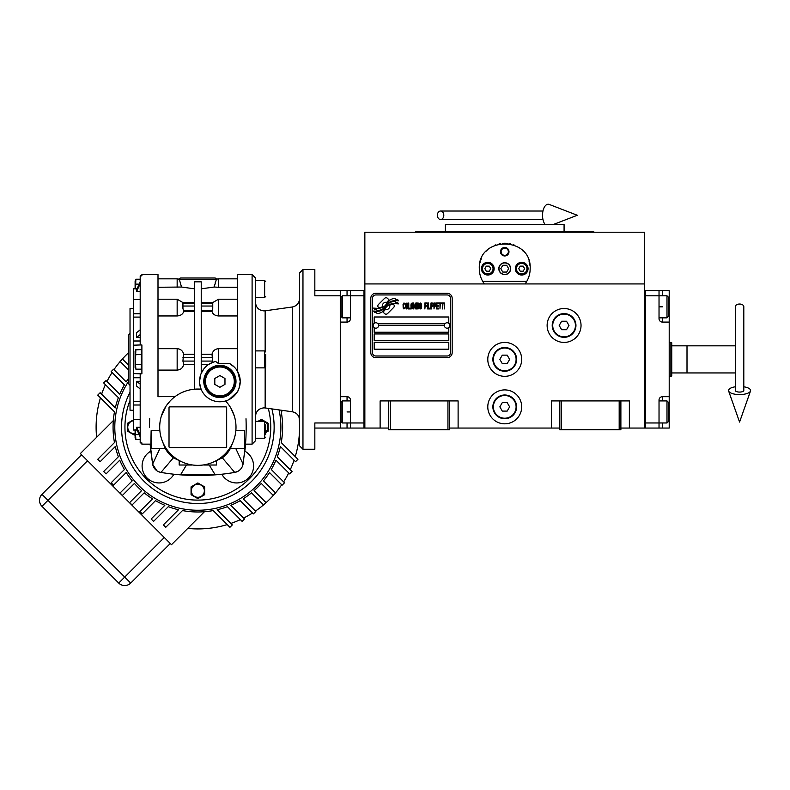 <?xml version="1.0" encoding="UTF-8"?>
<svg xmlns="http://www.w3.org/2000/svg" width="790" height="790" viewBox="0 0 790 790"><rect width="100%" height="100%" fill="white"/><g stroke="black" fill="none" stroke-linecap="round" stroke-linejoin="round"><path stroke-width="1.19" d="M620.881 428.052L644.62 428.052L644.62 232.221L364.852 232.221L364.852 283.936L644.62 283.936M559.843 428.052L449.629 428.052M388.591 428.052L364.852 428.052L364.852 283.936M521.696 406.86A16.955 16.955 0 0 0 504.741 389.904A16.955 16.955 0 0 0 487.786 406.86A16.955 16.955 0 0 0 504.741 423.815A16.955 16.955 0 0 0 521.696 406.86M521.696 359.381A16.955 16.955 0 0 0 504.741 342.425A16.955 16.955 0 0 0 487.786 359.381A16.955 16.955 0 0 0 504.741 376.336A16.955 16.955 0 0 0 521.696 359.381M581.035 325.47A16.955 16.955 0 0 0 564.08 308.515A16.955 16.955 0 0 0 547.124 325.47A16.955 16.955 0 0 0 564.08 342.425A16.955 16.955 0 0 0 581.035 325.47M551.361 428.052L551.361 400.925L559.843 400.925L559.843 429.75L620.881 429.75L620.881 400.925L629.363 400.925L629.363 428.052M380.118 428.052L380.118 400.925L388.591 400.925L388.591 429.75L449.629 429.75L449.629 400.925L458.111 400.925L458.111 428.052M559.843 400.925L620.881 400.925M388.591 400.925L449.629 400.925M619.182 429.75L619.182 400.925M561.542 429.75L561.542 400.925M447.94 429.75L447.94 400.925M390.29 429.75L390.29 400.925M394.269 305.987A2.113 2.113 0 0 0 393.647 304.486L393.45 304.288A9.836 9.836 0 0 0 389.697 305.216A3.723 3.723 0 0 1 385.234 309.611A14.763 14.763 0 0 1 382.982 311.991L384.562 313.571A2.113 2.113 0 0 0 387.554 313.571L393.647 307.478A2.113 2.113 0 0 0 394.269 305.987M444.375 325.47A2.716 2.716 0 0 0 447.091 328.186A2.716 2.716 0 0 0 449.806 325.47A2.716 2.716 0 0 0 447.091 322.764A2.716 2.716 0 0 0 444.375 325.47L378.588 325.47A2.716 2.716 0 0 1 375.872 328.186A2.716 2.716 0 0 1 373.166 325.47A2.716 2.716 0 0 1 375.872 322.764A2.716 2.716 0 0 1 378.588 325.47M374.184 349.21L448.789 349.21L448.789 342.425L374.184 342.425L374.184 349.21M377.995 323.781L444.968 323.781M450.478 298.344A3.387 3.387 0 0 0 447.091 294.956L375.872 294.956A3.387 3.387 0 0 0 372.485 298.344L372.485 352.597A3.387 3.387 0 0 0 375.872 355.994L447.091 355.994A3.387 3.387 0 0 0 450.478 352.597L450.478 298.344M374.184 333.953L374.184 340.737L448.789 340.737L448.789 333.953L374.184 333.953M374.184 327.593L374.184 332.254L448.789 332.254L448.789 327.593M448.789 323.357L448.789 316.997L374.184 316.997L374.184 323.357M395.711 302.56L395 301.375A15.563 15.563 0 0 0 391.366 302.017A8.127 8.127 0 0 0 387.367 304.723A303.656 303.656 0 0 1 385.273 307.31A12.788 12.788 0 0 1 382.321 309.927A8.404 8.404 0 0 1 377.511 311.26A60.316 60.316 0 0 1 373.67 311.023L374.411 312.267L376.405 312.406L377.097 313.551A9.766 9.766 0 0 0 381.54 312.297A9.253 9.253 0 0 0 384.947 308.949A12.897 12.897 0 0 1 387.781 305.651A8.739 8.739 0 0 1 393.548 303.646A100.458 100.458 0 0 1 398.446 303.874L397.735 302.708L395.711 302.56M395.711 299.538L395.03 298.403A9.204 9.204 0 0 0 389.756 300.24A11.188 11.188 0 0 0 387.13 303.034A24.5 24.5 0 0 1 385.53 305.187A7.959 7.959 0 0 1 381.945 307.636A13.381 13.381 0 0 1 377.63 308.327A34.049 34.049 0 0 1 373.67 308.07L374.361 309.226L376.405 309.364L377.057 310.45A10.053 10.053 0 0 0 385.777 305.947A12.907 12.907 0 0 1 388.71 302.758A9.747 9.747 0 0 1 393.726 300.763A21.162 21.162 0 0 1 398.437 300.832L397.745 299.677L395.711 299.538M389.124 299.963L387.544 298.383A2.113 2.113 0 0 0 384.552 298.383L378.459 304.476A2.113 2.113 0 0 0 378.459 307.468L378.647 307.666A9.826 9.826 0 0 0 382.4 306.747A3.723 3.723 0 0 1 386.863 302.343A14.783 14.783 0 0 1 389.124 299.963M405.161 308.06L405.221 307.428L404.431 308.179L403.404 307.428L403.512 304.14L404.431 303.765L405.221 304.525L404.934 303.39L403.917 303.005L403.058 304.397L403.176 308.06L403.917 308.939L405.161 308.06M407.048 303.005L406.08 303.39L405.675 305.029L405.734 307.557L406.583 308.939L407.551 308.564L407.956 306.925L407.897 304.397L407.048 303.005M408.746 303.005L408.41 308.939L410.454 308.939L410.454 308.179L408.746 308.179L408.746 303.005M412.271 303.005L411.304 303.39L410.909 305.029L411.077 308.06L411.817 308.939L412.785 308.564L413.18 306.925L413.131 304.397L412.271 303.005M415.234 308.939L416.024 304.269L416.37 308.939L416.37 303.005L415.856 303.005L415.007 308.307L413.644 303.005L413.644 308.939L413.98 304.269L415.234 308.939M418.7 306.036L418.473 303.133L416.824 303.005L416.824 308.939L418.473 308.811L418.7 306.036M420.744 303.005L419.786 303.39L419.381 305.029L419.441 307.557L420.29 308.939L421.258 308.564L421.663 306.925L421.603 304.397L420.744 303.005M424.842 308.939L425.188 306.165L426.659 306.165L426.659 305.404L425.188 305.404L425.188 303.765L426.886 303.765L426.886 303.005L424.842 303.005L424.842 308.939M427.351 308.939L427.686 303.005L427.351 308.939M428.486 303.005L428.141 308.939L430.185 308.939L430.185 308.179L428.486 308.179L428.486 303.005M430.649 308.939L430.985 303.005L430.649 308.939M433.542 304.901L433.088 303.133L431.439 303.005L431.439 308.939L431.784 306.293L433.088 306.165L433.542 304.901M436.1 304.901L435.646 303.133L433.996 303.005L433.996 308.939L434.342 306.293L435.646 306.165L436.1 304.901M438.608 308.939L438.608 308.179L436.9 308.179L436.9 306.165L438.381 306.165L438.381 305.404L436.9 305.404L436.9 303.765L438.608 303.765L438.608 303.005L436.554 303.005L436.554 308.939L438.608 308.939M441.225 303.637L441.225 303.005L439.062 303.005L439.062 303.637L439.971 303.637L439.971 308.939L440.316 303.637L441.225 303.637M443.842 303.637L443.842 303.005L441.679 303.005L441.679 303.637L442.588 303.637L442.588 308.939L442.933 303.637L443.842 303.637M444.296 308.939L444.632 303.005L444.296 308.939M406.356 303.893L407.551 304.525L407.048 308.179L406.08 307.428L406.356 303.893M411.59 303.893L412.785 304.525L412.271 308.179L411.304 307.428L411.59 303.893M417.169 305.532L417.169 303.765L418.246 303.765L418.414 305.404L417.169 305.532M418.532 306.668L418.414 308.06L417.169 308.179L417.169 306.293L418.532 306.668M420.063 303.893L421.258 304.525L420.744 308.179L419.786 307.428L420.063 303.893M433.029 305.404L431.784 305.532L431.784 303.637L433.029 303.765L433.029 305.404M435.596 305.404L434.342 305.532L434.342 303.637L435.596 303.765L435.596 305.404M375.872 357.692A5.086 5.086 0 0 1 370.787 352.597L370.787 298.344A5.086 5.086 0 0 1 375.872 293.258L447.091 293.258A5.086 5.086 0 0 1 452.176 298.344L452.176 352.597A5.086 5.086 0 0 1 447.091 357.692L375.872 357.692M483.154 282.129A25.438 25.438 0 0 0 484.389 283.936C481.031 279.354 479.342 274.268 479.303 268.669C477.743 235.864 531.729 235.864 530.169 268.669C530.139 274.268 528.441 279.354 525.083 283.936A25.438 25.438 0 0 0 526.476 281.872M513.865 244.93A25.438 25.438 0 0 0 513.609 244.831A25.438 25.438 0 0 1 514.685 245.265M510.399 243.873A25.438 25.438 0 0 0 509.027 243.606A25.438 25.438 0 0 1 510.399 243.873M507.229 243.359A25.438 25.438 0 0 0 504.751 243.241A25.438 25.438 0 0 1 507.229 243.359M504.711 243.241A25.438 25.438 0 0 0 502.243 243.359A25.438 25.438 0 0 1 504.711 243.241M500.435 243.606A25.438 25.438 0 0 0 499.092 243.873A25.438 25.438 0 0 1 500.435 243.606M494.757 245.275A25.438 25.438 0 0 1 495.883 244.831A25.438 25.438 0 0 0 495.607 244.93M479.313 269.321A25.438 25.438 0 0 1 479.303 268.64M479.392 266.507A25.438 25.438 0 0 1 479.678 264.324M479.965 262.922A25.438 25.438 0 0 1 480.251 261.806M480.903 259.782A25.438 25.438 0 0 1 481.308 258.784M486.403 251.052A25.438 25.438 0 0 1 487.084 250.361M489.81 248.08A25.438 25.438 0 0 1 490.748 247.428M518.754 247.448A25.438 25.438 0 0 1 519.652 248.07M522.397 250.371A25.438 25.438 0 0 1 523.049 251.023M528.224 258.923A25.438 25.438 0 0 1 528.559 259.762M528.964 260.927A25.438 25.438 0 0 1 529.971 265.499M498.974 268.669A5.767 5.767 0 0 0 504.741 274.436A5.767 5.767 0 0 0 510.498 268.669A5.767 5.767 0 0 0 504.741 262.912A5.767 5.767 0 0 0 498.974 268.669M526.762 281.388L482.71 281.388M500.495 251.714A4.236 4.236 0 0 1 504.741 247.477A4.236 4.236 0 0 1 508.977 251.714A4.236 4.236 0 0 1 504.741 255.96A4.236 4.236 0 0 1 500.495 251.714M481.426 268.669A6.36 6.36 0 0 0 487.786 275.029A6.36 6.36 0 0 0 494.145 268.669A6.36 6.36 0 0 0 487.786 262.31A6.36 6.36 0 0 0 481.426 268.669M515.337 268.669A6.36 6.36 0 0 0 521.696 275.029A6.36 6.36 0 0 0 528.056 268.669A6.36 6.36 0 0 0 521.696 262.31A6.36 6.36 0 0 0 515.337 268.669M487.786 273.933A5.254 5.254 0 0 0 493.039 268.669A5.254 5.254 0 0 0 487.786 263.416A5.254 5.254 0 0 0 482.522 268.669A5.254 5.254 0 0 0 487.786 273.933M487.786 274.604A5.935 5.935 0 0 0 493.72 268.669A5.935 5.935 0 0 0 487.786 262.734A5.935 5.935 0 0 0 481.851 268.669A5.935 5.935 0 0 0 487.786 274.604M486.314 266.131L484.843 268.669L486.314 271.217L489.247 271.217L490.718 268.669L489.247 266.131L486.314 266.131M521.696 273.933A5.254 5.254 0 0 0 526.95 268.669A5.254 5.254 0 0 0 521.696 263.416A5.254 5.254 0 0 0 516.433 268.669A5.254 5.254 0 0 0 521.696 273.933M521.696 274.604A5.935 5.935 0 0 0 527.631 268.669A5.935 5.935 0 0 0 521.696 262.734A5.935 5.935 0 0 0 515.761 268.669A5.935 5.935 0 0 0 521.696 274.604M520.225 266.131L518.754 268.669L520.225 271.217L523.158 271.217L524.629 268.669L523.158 266.131L520.225 266.131M501.117 251.714A3.624 3.624 0 0 0 504.741 255.338A3.624 3.624 0 0 0 508.355 251.714A3.624 3.624 0 0 0 504.741 248.09A3.624 3.624 0 0 0 501.117 251.714M504.741 274.604A5.935 5.935 0 0 0 510.676 268.669A5.935 5.935 0 0 0 504.741 262.734A5.935 5.935 0 0 0 498.806 268.669A5.935 5.935 0 0 0 504.741 274.604M500.821 268.669L502.776 272.066L506.696 272.066L508.651 268.669L506.696 265.282L502.776 265.282L500.821 268.669M593.754 232.221L593.754 231.371L415.718 231.371L415.718 232.221M564.08 231.371L564.08 224.587L445.392 224.587L445.392 231.371M350.444 428.052L340.273 428.052L340.273 290.71L364.002 290.71L364.002 428.052L350.444 428.052L350.444 422.966L364.002 422.966L364.002 295.806L350.444 295.806L350.444 318.686A3.387 3.387 0 0 1 347.047 322.083L340.273 322.083L340.273 396.689L347.047 396.689A3.387 3.387 0 0 1 350.444 400.076L350.444 422.966L342.475 422.966L342.475 400.925L350.444 400.925M340.273 306.826L341.122 306.826L341.122 297.159L341.122 316.484L342.475 317.847L342.475 295.806L350.444 295.806L350.444 290.71M364.002 290.71L364.852 290.71L364.852 428.052L364.002 428.052M342.475 422.966L341.122 421.613L341.122 402.278L341.122 411.946L340.273 411.946M669.209 396.689L669.209 411.946L668.36 411.946L668.36 421.613L668.36 402.278L666.997 400.925L666.997 422.966L659.028 422.966L659.028 400.076A3.387 3.387 0 0 1 662.425 396.689L669.209 396.689L669.209 322.083L662.425 322.083A3.387 3.387 0 0 1 659.028 318.686L659.028 290.71L645.47 290.71L645.47 428.052L659.028 428.052L659.028 422.966L645.47 422.966L645.47 295.806L666.997 295.806L666.997 317.847L659.028 317.847M669.209 411.946L669.209 428.052L659.028 428.052M659.028 290.71L662.425 290.71L662.425 295.806M669.209 322.083L669.209 290.71L662.425 290.71M645.47 290.71L644.62 290.71L644.62 428.052L645.47 428.052M666.997 295.806L668.36 297.159L668.36 316.484L668.36 306.826L669.209 306.826M671.747 345.822L687.004 345.822L687.004 372.949L687.004 345.822L735.332 345.822M671.747 372.949L735.332 372.949M670.898 376.336L670.898 342.425L671.747 342.741L671.747 376.03L669.209 376.336M340.273 290.71L314.835 290.71L314.835 295.806L340.273 295.806M340.273 422.966L314.835 422.966L314.835 449.243L302.965 449.243L302.965 269.518L299.578 272.915L299.578 445.856L302.965 449.243M340.273 428.052L314.835 428.052M575.95 325.47A11.87 11.87 0 0 1 564.08 337.34A11.87 11.87 0 0 1 552.21 325.47A11.87 11.87 0 0 1 564.08 313.6A11.87 11.87 0 0 1 575.95 325.47M575.446 325.47A11.356 11.356 0 0 1 564.08 336.836A11.356 11.356 0 0 1 552.724 325.47A11.356 11.356 0 0 1 564.08 314.114A11.356 11.356 0 0 1 575.446 325.47M568.978 325.47L566.529 321.234L561.631 321.234L559.192 325.47L561.631 329.716L566.529 329.716L568.978 325.47M516.611 359.381A11.87 11.87 0 0 1 504.741 371.251A11.87 11.87 0 0 1 492.871 359.381A11.87 11.87 0 0 1 504.741 347.511A11.87 11.87 0 0 1 516.611 359.381M516.097 359.381A11.356 11.356 0 0 1 504.741 370.747A11.356 11.356 0 0 1 493.375 359.381A11.356 11.356 0 0 1 504.741 348.025A11.356 11.356 0 0 1 516.097 359.381M509.629 359.381L507.18 355.144L502.292 355.144L499.843 359.381L502.292 363.627L507.18 363.627L509.629 359.381M516.611 406.86A11.87 11.87 0 0 1 504.741 418.73A11.87 11.87 0 0 1 492.871 406.86A11.87 11.87 0 0 1 504.741 394.99A11.87 11.87 0 0 1 516.611 406.86M516.097 406.86A11.356 11.356 0 0 1 504.741 418.216A11.356 11.356 0 0 1 493.375 406.86A11.356 11.356 0 0 1 504.741 395.494A11.356 11.356 0 0 1 516.097 406.86M509.629 406.86L507.18 402.624L502.292 402.624L499.843 406.86L502.292 411.096L507.18 411.096L509.629 406.86M739.568 304.031A4.236 2.637 0 0 1 743.805 306.668L743.805 390.527A4.236 1.56 0 0 1 739.568 392.077A4.236 1.56 0 0 1 735.332 390.527L735.332 306.668A4.236 2.637 0 0 1 739.568 304.031M735.332 386.784A11.021 4.049 0 0 0 728.637 391.04A11.021 4.049 0 0 0 739.568 394.575A11.021 4.049 0 0 0 750.5 391.04A11.021 4.049 0 0 0 743.805 386.784M437.384 215.265A4.236 3.209 -90 0 0 440.593 219.502A4.236 3.209 -90 0 0 443.802 215.265A4.236 3.209 -90 0 0 440.593 211.019A4.236 3.209 -90 0 0 437.384 215.265M545.179 224.587A11.021 5.649 -90 0 1 542.533 215.265A11.021 5.649 -90 0 1 549.277 204.452L577.302 215.265L553.128 224.587M743.805 346.672L743.805 372.1M265.154 367.725L265.154 407.956L263.969 407.877C258.824 408.381 256 411.205 255.496 416.36L255.496 367.863L264.65 367.863L265.667 366.846L265.667 361.84M265.667 356.922L265.667 366.846M237.691 348.676L218.534 348.676C215.028 348.983 212.846 350.859 211.987 354.295L212.856 362.334L214.07 361.929M215.147 461.291L216.351 460.876M216.5 460.827L216.5 465.014L203.721 465.014M137.095 430.046L133.411 430.046L133.411 288.725L137.095 288.725M229.061 399.582L237.691 391.603L239.034 388.305A20.343 20.343 0 0 0 240.229 381.422L237.691 371.577L237.691 274.604L237.691 359.381M225.545 400.974A20.343 20.343 0 0 1 201.085 389.194A38.147 38.147 0 0 0 159.698 427.202A38.147 38.147 0 0 0 197.846 465.359A38.147 38.147 0 0 0 225.545 400.974A20.343 20.343 0 0 0 239.034 388.305L240.229 381.422M246.006 418.73A220.42 220.42 0 0 1 244.861 451.169L242.54 465.991M244.861 451.169A16.955 16.955 0 0 1 240.881 482.404A16.955 16.955 0 0 1 221.802 474.217A220.42 220.42 0 0 1 173.879 474.217A16.955 16.955 0 0 1 147.068 477.98A16.955 16.955 0 0 1 150.831 451.169A220.42 220.42 0 0 1 150.179 444.158L152.628 464.095A10.171 10.171 0 0 0 160.953 472.42A220.42 220.42 -172.9 0 0 180.505 474.849L215.186 474.849A220.42 220.42 172.9 0 0 234.729 472.42L231.371 472.963M194.449 354.295L183.705 354.295C182.836 350.859 180.653 348.983 177.158 348.676L158 348.676M239.429 375.754A20.343 20.343 0 0 0 229.732 363.627L218.534 363.627L215.68 361.514A20.343 20.343 0 0 0 199.544 381.422L200.739 374.549M215.68 361.514L214.455 361.82M201.233 364.466L208.639 364.466L212.856 362.334M199.544 381.422A20.343 20.343 0 0 0 201.085 389.194L194.449 389.203L194.449 281.832L201.233 281.832L201.233 373.295L203.889 368.851M229.544 405.981L231.065 408.45M231.124 408.549L234.403 416.31M149.517 427.202A220.42 220.42 0 0 1 149.685 418.73M162.375 441.255L164.379 446.32L173.395 457.795A25.408 25.408 0 0 1 164.182 445.807M151.127 448.404L151.127 430.738L150.791 448.404L165.209 448.404M151.127 430.738L159.857 430.738M161.279 416.33L165.94 406.277M166.256 405.813L170.008 401.113M175.163 396.531L158 396.689L158 274.604L158 359.381M150.791 444.158L141.894 444.158L141.894 442.923L140.195 442.923L140.195 373.798L141.894 373.798L141.894 344.973L140.195 344.973L140.195 275.838L141.894 275.838L141.894 274.604L158 274.604M161.328 448.404L159.955 448.404L152.628 464.095L150.831 451.169M170.867 454.181L173.395 457.795L180.95 461.409L173.395 457.795L160.953 472.42L162.671 472.706M180.979 461.419L179.192 460.827L179.192 465.014L191.96 465.014M194.449 389.203L191.861 389.529M189.738 389.924L186.796 390.695M184.761 391.366L181.601 392.689M140.195 373.798L133.411 373.581M160.518 472.331L158.03 471.452M156.815 470.722L152.667 464.283M186.47 465.014L180.505 474.849M172.99 474.119L167.638 473.447M167.549 473.437L164.379 472.973M164.271 472.953L162.72 472.716M158 370.095L177.158 370.095C180.653 369.789 182.836 367.913 183.705 364.466L182.925 361.079L183.507 354.295M224.824 454.181L222.296 457.795L214.722 461.419L222.296 457.795L231.302 446.32L233.307 441.255M235.835 430.738L244.554 430.738L244.554 448.404L230.384 448.404A25.408 25.408 0 0 1 222.296 457.795L234.729 472.42A10.171 10.171 0 0 0 243.063 464.095L245.512 444.158M244.554 448.404L244.554 430.738M226.671 446.706A0.849 0.849 0 0 1 225.822 447.555L169.87 447.555A0.849 0.849 0 0 1 169.02 446.706L169.02 407.709A0.849 0.849 0 0 1 169.87 406.86L225.822 406.86A0.849 0.849 0 0 1 226.671 407.709L226.671 446.706M201.085 389.194L199.613 383.18M158 315.96L177.158 315.96C180.653 315.674 182.836 314.213 183.705 311.556L182.934 308.426L182.934 302.639L194.449 302.639M194.449 311.556L183.705 311.556M201.233 288.824L214.179 287.037L216.421 279.186A1.699 1.699 0 0 0 214.801 278.001L180.89 278.001A1.699 1.699 0 0 0 179.271 279.186L181.512 287.037L194.449 288.824M181.512 287.037L158 287.264M133.411 345.191L140.195 344.973M140.195 384.138L136.591 381.313L136.591 386.103L140.195 388.937M136.591 381.313L140.195 381.313M140.195 435.211L136.591 427.222L136.591 428.921L140.195 436.91M136.591 427.222L140.195 427.222M231.292 472.973L228.122 473.437M228.034 473.447L224.794 473.872M209.222 465.014L215.186 474.849M241.75 467.631L241.296 468.312M240.545 469.25L239.419 470.307M238.185 471.166L234.936 472.381M121.541 427.202A76.304 76.304 0 0 1 130.024 392.255A76.304 76.304 0 0 0 197.846 503.507A76.304 76.304 0 0 0 271.918 408.914A76.304 76.304 0 0 1 274.14 427.202M183.507 364.466L194.449 364.466M231.51 445.807A25.408 25.408 0 0 1 230.384 448.404L230.483 448.404M240.219 380.78A20.343 20.343 0 0 0 239.597 376.376M234.363 448.404L235.736 448.404L243.063 464.095M252.099 444.158L252.099 274.604L255.496 278.001L255.496 440.771L252.099 444.158L244.9 444.158M215.433 281.684L215.206 282.346M214.574 284.667L214.179 286.997L215.127 287.125M140.195 291.55L136.591 291.55L140.195 283.551M140.195 281.852L136.591 289.851L136.591 291.55M140.195 337.458L136.591 337.458L140.195 334.624M140.195 329.835L136.591 332.659L136.591 337.458M141.38 359.381L141.38 369.177L135.87 369.177L135.159 359.381L135.87 354.493L141.38 354.493L141.38 359.381M135.633 349.881L141.38 349.595L141.38 354.493M216.164 287.204L237.691 287.264M216.421 279.186L218.534 278.84L218.534 287.264L214.179 287.037M201.233 302.639L212.757 302.639L212.757 308.426L211.987 311.556C212.846 314.213 215.028 315.674 218.534 315.96L237.691 315.96M211.987 311.556L201.233 311.556M229.732 363.627L234.403 367.172M234.679 367.459L235.855 368.821M235.963 368.95L236.783 370.095L237.691 370.095M236.783 370.095L237.691 371.577M203.781 381.422A16.106 16.106 0 0 0 219.887 397.538A16.106 16.106 0 0 0 235.993 381.422A16.106 16.106 0 0 0 219.887 365.316A16.106 16.106 0 0 0 203.781 381.422M212.184 354.295L201.233 354.295M141.38 364.279L135.87 364.279M135.159 366.728L135.327 365.187M135.633 355.056L135.87 349.595L135.11 351.244L135.11 367.518L135.11 351.244M135.337 362.472L135.258 361.879M133.411 410.247L130.024 410.247L130.024 308.515L133.411 308.515M135.159 429.75L135.87 439.536L140.195 439.536M139.168 434.648L135.87 434.648M135.337 432.841L135.258 432.239M135.11 434.549L134.261 435.033L127.476 431.123L127.476 423.292L134.261 419.372M258.142 421.268L261.431 419.372L264.719 421.277M265.489 421.722L268.205 423.292L268.205 431.123L265.667 432.594M197.846 498.618L191.061 494.708L191.061 486.877L197.846 482.957L204.63 486.877L204.63 494.708L197.846 498.618M139.168 284.124L135.87 284.124L135.159 289.022M135.633 284.696L135.87 279.226L140.195 279.226M135.633 279.512L135.11 288.725L135.11 280.885M135.11 430.046L135.11 437.887L135.11 430.046M133.411 420.754A6.508 6.508 0 0 0 127.753 427.202A6.508 6.508 0 0 0 135.11 433.661M265.667 432.14A6.508 6.508 0 0 0 265.667 422.265M264.097 421.268A6.508 6.508 0 0 0 258.755 421.268M191.338 490.788A6.508 6.508 0 0 0 197.846 497.295A6.508 6.508 0 0 0 204.353 490.788A6.508 6.508 0 0 0 197.846 484.28A6.508 6.508 0 0 0 191.338 490.788M265.667 354.493L265.667 359.381M265.667 424.852L265.667 434.648M204.63 381.422A15.257 15.257 0 0 0 219.887 396.689A15.257 15.257 0 0 0 235.144 381.422A15.257 15.257 0 0 0 219.887 366.165A15.257 15.257 0 0 0 204.63 381.422M265.667 429.75L265.667 432.17M205.469 381.422A14.408 14.408 0 0 0 219.887 395.839A14.408 14.408 0 0 0 234.294 381.422A14.408 14.408 0 0 0 219.887 367.014A14.408 14.408 0 0 0 205.469 381.422M219.887 387.298L214.801 384.365L214.801 378.489L219.887 375.556L224.972 378.489L224.972 384.365L219.887 387.298M302.965 269.518L314.835 269.518L314.835 290.71M130.024 384.819C129.856 385.401 129.293 384.839 128.326 383.12L128.326 335.641C129.293 333.933 129.856 333.36 130.024 333.953M164.271 537.506L124.711 577.075L41.979 494.343L81.548 454.783L41.979 494.343A8.483 8.483 0 0 0 41.979 506.331L118.717 583.069A8.483 8.483 0 0 0 130.706 583.069L170.265 543.5M279.068 409.911A83.049 83.049 0 0 1 139.119 485.929A83.049 83.049 0 0 1 128.326 381.777M128.326 352.933A101.732 101.732 0 0 0 121.275 360.23M120.159 361.514A101.732 101.732 0 0 0 113.958 369.641M112.052 372.534A101.732 101.732 0 0 0 106.986 381.452M105.426 384.691A101.732 101.732 0 0 0 101.614 394.2M282.642 410.415L281.22 411.847A84.777 84.777 0 0 1 281.22 442.568L297.949 459.296L295.549 461.696L280.391 446.528A84.777 84.777 0 0 1 277.3 456.758L292.024 471.492L289.634 473.882L275.937 460.195A84.777 84.777 0 0 1 271.296 469.537L284.538 482.779L282.139 485.179L269.489 472.529A84.777 84.777 0 0 1 263.485 480.853L275.611 492.99L273.221 495.379L261.283 483.45A84.777 84.777 0 0 1 254.084 490.639L266.023 502.578L263.623 504.978L251.497 492.841A84.777 84.777 0 0 1 243.172 498.846L255.822 511.505L253.422 513.895L240.18 500.653A84.777 84.777 0 0 1 230.838 505.304L244.525 518.99L242.125 521.39L227.401 506.667A84.777 84.777 0 0 1 217.171 509.748L232.329 524.915L229.93 527.305L213.201 510.577A84.777 84.777 0 0 1 204.442 511.723L171.469 544.705L80.353 453.579L113.326 420.606A84.777 84.777 0 0 1 114.471 411.847L97.743 395.119L100.142 392.719L115.301 407.877A84.777 84.777 0 0 1 118.382 397.647L103.658 382.923L106.058 380.523L119.744 394.22A84.777 84.777 0 0 1 124.395 384.868L111.153 371.626L113.553 369.226L126.203 381.876A84.777 84.777 0 0 1 128.326 378.687M128.326 369.681L120.07 361.425L122.47 359.025L128.326 364.881M230.858 523.434A101.732 101.732 0 0 0 240.367 519.623M243.597 518.072A101.732 101.732 0 0 0 252.524 512.996M255.407 511.09A101.732 101.732 0 0 0 263.534 504.889M264.828 503.773A101.732 101.732 0 0 0 274.416 494.185M275.522 492.901A101.732 101.732 0 0 0 281.724 484.764M283.64 481.88A101.732 101.732 0 0 0 288.706 472.963M290.266 469.724A101.732 101.732 0 0 0 294.068 460.215M295.243 456.59A101.732 101.732 0 0 0 299.094 417.357M187.734 528.431A101.732 101.732 0 0 0 227.224 524.6M100.449 397.824A101.732 101.732 0 0 0 96.617 437.314M213.201 510.577A84.777 84.777 0 0 1 182.48 510.577L165.752 527.305L163.352 524.915L178.52 509.748A84.777 84.777 0 0 1 168.29 506.667L153.566 521.39L151.167 518.99L164.853 505.304A84.777 84.777 0 0 1 155.511 500.653L142.269 513.895L139.869 511.505L152.519 498.846A84.777 84.777 0 0 1 144.195 492.841L132.058 504.978L129.669 502.578L141.598 490.639A84.777 84.777 0 0 1 134.409 483.45L122.47 495.379L120.07 492.99L132.207 480.853A84.777 84.777 0 0 1 126.203 472.529L113.553 485.179L111.153 482.779L124.395 469.537A84.777 84.777 0 0 1 119.744 460.195L106.058 473.882L103.658 471.492L118.382 456.758A84.777 84.777 0 0 1 115.301 446.528L100.142 461.696L97.743 459.296L114.471 442.568A84.777 84.777 0 0 1 114.471 411.847M347.047 322.083L347.047 317.847M347.047 295.806L347.047 290.71M347.047 428.052L347.047 422.966M347.047 400.925L347.047 396.689M350.444 411.946L347.047 411.946M662.425 422.966L662.425 428.052M659.028 306.826L662.425 306.826M662.425 317.847L662.425 322.083M662.425 396.689L662.425 400.925M218.534 363.627L218.534 348.676M218.534 315.96L218.534 299.203L237.691 299.203M140.195 313.758L133.411 313.758M140.195 401.675L133.411 401.675M158 299.203L177.158 299.203L177.158 315.96M177.158 348.676L177.158 370.095M130.024 400.451A72.907 72.907 0 0 0 197.846 500.11A72.907 72.907 0 0 0 268.284 408.4M158 278.84L177.158 278.84L177.158 287.264M140.195 377.768L133.411 377.768M140.195 405.013L133.411 405.013M137.045 429.938L133.411 429.938M182.925 303.637L194.449 303.637M194.449 306.036L182.925 306.036M183.507 310.825L194.449 310.825M182.925 357.692L194.449 357.692M194.449 361.079L182.925 361.079M179.448 279.69L216.243 279.69M212.767 361.079L201.233 361.079M137.045 288.834L133.411 288.834M140.195 317.096L133.411 317.096M140.195 340.994L133.411 340.994M201.233 357.692L212.767 357.692M201.233 310.825L212.184 310.825M212.767 306.036L201.233 306.036M201.233 303.637L212.767 303.637M255.496 350.908L264.65 350.908L264.65 367.863M255.496 421.268L264.65 421.268L264.65 438.223L255.496 438.223M255.496 280.539L264.65 280.539L264.65 297.494L255.496 297.494M265.154 351.037L265.154 310.806L263.969 310.885C258.824 310.391 256 307.557 255.496 302.412M265.154 310.806L292.28 306.994L292.28 411.768C296.793 412.755 299.222 415.56 299.578 420.162M130.706 583.069L124.711 577.075L118.717 583.069M41.979 506.331L87.542 460.777M350.444 317.847L342.475 317.847M341.122 297.159L342.475 295.806M341.122 402.278L342.475 400.925M668.36 316.484L666.997 317.847M659.028 400.925L666.997 400.925M668.36 421.613L666.997 422.966M670.898 342.425L669.209 342.425M750.5 391.04L739.568 422.067L728.637 391.04M440.593 219.502L542.967 219.502M440.593 211.019L542.967 211.019M141.38 367.863L141.894 367.863M141.38 350.908L141.894 350.908M133.411 419.312L140.195 419.312M252.099 274.604L237.691 274.604M183.053 302.639L177.158 299.203M179.271 279.186L177.158 278.84M133.411 299.459L140.195 299.459M218.534 278.84L237.691 278.84M212.629 302.639L218.534 299.203M135.11 367.518L135.87 369.177M135.11 437.887L135.87 439.536M264.65 350.908L265.667 351.925M264.65 421.268L265.667 422.285M264.65 438.223L265.667 437.206M264.65 280.539L265.667 281.556M264.65 297.494L265.667 296.477M265.154 407.956L292.28 411.768M292.28 306.994C296.793 306.007 299.222 303.212 299.578 298.6"/></g></svg>
